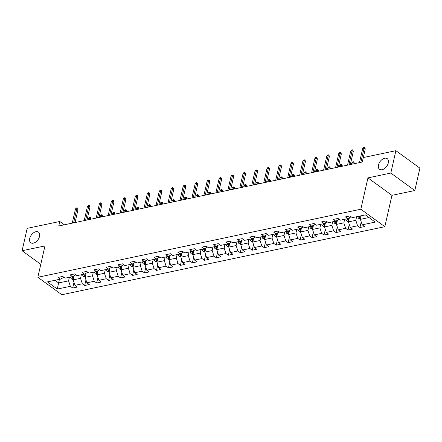 <?xml version="1.0" encoding="UTF-8"?>
<svg xmlns="http://www.w3.org/2000/svg" width="442" height="442" viewBox="0 0 442 442"><rect width="100%" height="100%" fill="white"/><g stroke="black" fill="none" stroke-linecap="round" stroke-linejoin="round"><path stroke-width="0.66" d="M378.474 165.01A6.558 4.083 126 0 1 382.253 159.38A6.558 4.083 126 0 1 387.242 158.667A6.558 4.083 126 0 1 388.291 162.938A6.558 4.083 126 0 1 384.512 168.568A6.558 4.083 126 0 1 379.523 169.28A6.558 4.083 126 0 1 378.474 165.01M29.708 238.481A6.558 4.083 126 0 1 33.487 232.857A6.558 4.083 126 0 1 38.476 232.144A6.558 4.083 126 0 1 39.526 236.415A6.558 4.083 126 0 1 35.747 242.039A6.558 4.083 126 0 1 30.758 242.752A6.558 4.083 126 0 1 29.708 238.481M414.811 190.53L390.811 173.065L367.948 177.883L391.949 195.347L414.811 190.53L419.9 168.142L395.899 150.678L363.291 157.551L362.274 162.026L58.775 225.967L59.792 221.486L27.189 228.354L22.1 250.741L40.78 264.333M391.949 195.347L384.833 226.685L61.841 294.731L37.841 277.267L360.832 209.226L384.833 226.685M57.305 289.051L70.344 286.305L72.715 288.029L77.317 287.057L74.952 285.339L82.317 283.786L84.682 285.504L89.284 284.538L86.919 282.814L94.284 281.261L96.649 282.985L101.251 282.018L98.886 280.294L106.251 278.742L108.616 280.466L113.224 279.493L110.854 277.769L118.218 276.222L120.589 277.941L125.191 276.974L122.821 275.25L130.186 273.697L132.556 275.421L137.158 274.454L134.788 272.731L142.158 271.178L144.523 272.902L149.125 271.929L146.761 270.206L154.125 268.659L156.49 270.377L161.092 269.41L158.728 267.686L166.093 266.134L168.457 267.858L173.065 266.891L170.695 265.167L178.06 263.614L180.43 265.338L185.032 264.366L182.662 262.642L190.027 261.095L192.397 262.813L196.999 261.846L194.629 260.123L201.994 258.57L204.364 260.294L208.967 259.321L206.602 257.603L213.967 256.051L216.331 257.774L220.934 256.802L218.569 255.078L225.934 253.526L228.299 255.249L232.906 254.283L230.536 252.559L237.901 251.006L240.271 252.73L244.874 251.758L242.503 250.039L249.868 248.487L252.238 250.211L256.841 249.238L254.47 247.514L261.835 245.962L264.205 247.686L268.808 246.719L266.443 244.995L273.808 243.443L276.173 245.166L280.775 244.194L278.41 242.476L285.775 240.923L288.14 242.647L292.742 241.675L290.377 239.951L297.742 238.398L300.112 240.122L304.715 239.155L302.345 237.431L309.709 235.879L312.08 237.603L316.682 236.63L314.312 234.906L321.677 233.359L324.047 235.078L328.649 234.111L326.284 232.387L333.649 230.834L336.014 232.558L340.616 231.591L338.252 229.868L345.616 228.315L347.981 230.039L352.583 229.067L350.219 227.343L357.584 225.796L359.948 227.514L364.556 226.547L362.186 224.823L375.23 222.077L365.368 214.9L352.329 217.652L349.959 215.928L345.357 216.895L347.721 218.619L340.357 220.171L337.992 218.447L333.39 219.42L335.754 221.138L328.389 222.691L326.025 220.967L321.417 221.939L323.787 223.663L316.422 225.216L314.052 223.492L309.45 224.459L311.82 226.182L304.455 227.735L302.085 226.011L297.483 226.984L299.853 228.702L292.488 230.254L290.118 228.536L285.515 229.503L287.88 231.227L280.515 232.779L278.151 231.055L273.548 232.022L275.913 233.746L268.548 235.299L266.183 233.575L261.576 234.547L263.946 236.271L256.581 237.818L254.211 236.1L249.608 237.067L251.979 238.79L244.614 240.343L242.244 238.619L237.641 239.586L240.012 241.31L232.647 242.862L230.276 241.139L225.674 242.111L228.039 243.835L220.674 245.382L218.309 243.664L213.707 244.63L216.072 246.354L208.707 247.907L206.342 246.183L201.74 247.15L204.105 248.874L196.74 250.426L194.37 248.702L189.767 249.675L192.137 251.399L184.773 252.946L182.402 251.227L177.8 252.194L180.17 253.918L172.805 255.47L170.435 253.747L165.833 254.719L168.198 256.437L160.833 257.99L158.468 256.266L153.866 257.238L156.23 258.962L148.866 260.515L146.501 258.791L141.899 259.758L144.263 261.482L136.898 263.034L134.534 261.31L129.926 262.283L132.296 264.001L124.931 265.554L122.561 263.83L117.959 264.802L120.329 266.526L112.964 268.079L110.594 266.355L105.992 267.322L108.362 269.045L100.991 270.598L98.627 268.874L94.024 269.847L96.389 271.565L89.024 273.117L86.66 271.394L82.057 272.366L84.422 274.09L77.057 275.642L74.692 273.918L70.085 274.885L72.455 276.609L65.09 278.162L62.72 276.438L58.117 277.41L60.488 279.134L47.443 281.88L57.305 289.051L58.593 282.935L68.565 280.836L69.377 277.256M347.721 218.619L351.158 216.801M356.617 216.746L355.804 220.326L348.44 221.873L349.362 217.807M357.584 225.796L355.804 220.326M350.219 227.343L348.44 221.873M335.754 221.138L339.191 219.32M344.649 219.265L343.832 222.845L336.467 224.398L337.395 220.326M345.616 228.315L343.832 222.845M338.252 229.868L336.467 224.398M323.787 223.663L327.224 221.845M332.677 221.79L331.865 225.365L324.5 226.917L325.428 222.845M333.649 230.834L331.865 225.365M326.284 232.387L324.5 226.917M311.82 226.182L315.257 224.365M320.71 224.309L319.897 227.89L312.533 229.437L313.455 225.37M321.677 233.359L319.897 227.89M314.312 234.906L312.533 229.437M299.853 228.702L303.289 226.884M308.743 226.829L307.93 230.409L300.566 231.962L301.488 227.89M309.709 235.879L307.93 230.409M302.345 237.431L300.566 231.962M287.88 231.227L291.317 229.409M296.775 229.354L295.963 232.928L288.598 234.481L289.521 230.409M297.742 238.398L295.963 232.928M290.377 239.951L288.598 234.481M275.913 233.746L279.35 231.928M284.808 231.873L283.991 235.453L276.626 237.006L277.554 232.934M285.775 240.923L283.991 235.453M278.41 242.476L276.626 237.006M263.946 236.271L267.382 234.448M272.836 234.393L272.023 237.973L264.659 239.525L265.587 235.453M273.808 243.443L272.023 237.973M266.443 244.995L264.659 239.525M251.979 238.79L255.415 236.973M260.868 236.918L260.056 240.492L252.691 242.045L253.614 237.978M261.835 245.962L260.056 240.492M254.47 247.514L252.691 242.045M240.012 241.31L243.448 239.492M248.901 239.437L248.089 243.017L240.724 244.57L241.647 240.498M249.868 248.487L248.089 243.017M242.503 250.039L240.724 244.57M228.039 243.835L231.475 242.012M236.934 241.962L236.122 245.537L228.757 247.089L229.68 243.017M237.901 251.006L236.122 245.537M230.536 252.559L228.757 247.089M216.072 246.354L219.508 244.537M224.967 244.481L224.155 248.056L216.784 249.608L217.713 245.542M225.934 253.526L224.155 248.056M218.569 255.078L216.784 249.608M204.105 248.874L207.541 247.056M212.994 247.001L212.182 250.581L204.817 252.133L205.745 248.061M213.967 256.051L212.182 250.581M206.602 257.603L204.817 252.133M192.137 251.399L195.574 249.581M201.027 249.526L200.215 253.1L192.85 254.653L193.773 250.581M201.994 258.57L200.215 253.1M194.629 260.123L192.85 254.653M180.17 253.918L183.607 252.1M189.06 252.045L188.248 255.625L180.883 257.172L181.806 253.106M190.027 261.095L188.248 255.625M182.662 262.642L180.883 257.172M168.198 256.437L171.64 254.62M177.093 254.564L176.281 258.145L168.916 259.697L169.838 255.625M178.06 263.614L176.281 258.145M170.695 265.167L168.916 259.697M156.23 258.962L159.667 257.145M165.126 257.089L164.313 260.664L156.949 262.216L157.871 258.145M166.093 266.134L164.313 260.664M158.728 267.686L156.949 262.216M144.263 261.482L147.7 259.664M153.153 259.609L152.341 263.189L144.976 264.736L145.904 260.67M154.125 268.659L152.341 263.189M146.761 270.206L144.976 264.736M132.296 264.001L135.733 262.183M141.186 262.128L140.374 265.708L133.009 267.261L133.937 263.189M142.158 271.178L140.374 265.708M134.788 272.731L133.009 267.261M120.329 266.526L123.766 264.708M129.219 264.653L128.407 268.228L121.042 269.78L121.964 265.708M130.186 273.697L128.407 268.228M122.821 275.25L121.042 269.78M108.362 269.045L111.798 267.228M117.252 267.172L116.439 270.753L109.075 272.3L109.997 268.233M118.218 276.222L116.439 270.753M110.854 277.769L109.075 272.3M96.389 271.565L99.826 269.747M105.284 269.692L104.472 273.272L97.107 274.825L98.03 270.753M106.251 278.742L104.472 273.272M98.886 280.294L97.107 274.825M84.422 274.09L87.859 272.272M93.317 272.217L92.5 275.791L85.135 277.344L86.063 273.272M94.284 281.261L92.5 275.791M86.919 282.814L85.135 277.344M72.455 276.609L75.891 274.791M81.345 274.736L80.532 278.316L73.168 279.863L74.096 275.797M82.317 283.786L80.532 278.316M74.952 285.339L73.168 279.863M60.488 279.134L63.924 277.311M59.405 279.361L58.593 282.935L54.963 280.294M70.344 286.305L68.565 280.836M390.811 173.065L395.899 150.678M367.948 177.883L360.832 209.226M37.841 277.267L44.962 245.929L22.1 250.741M64.333 224.796L59.792 221.486M361.219 215.779L360.407 219.354L368.998 217.541M362.186 224.823L360.407 219.354M72.715 288.029L73.991 282.399M84.682 285.504L85.963 279.88M96.649 282.985L97.931 277.355M108.616 280.466L109.898 274.836M120.589 277.941L121.865 272.311M132.556 275.421L133.832 269.791M144.523 272.902L145.805 267.272M156.49 270.377L157.772 264.747M168.457 267.858L169.739 262.228M180.43 265.338L181.706 259.708M192.397 262.813L193.673 257.183M204.364 260.294L205.646 254.664M216.331 257.774L217.613 252.144M228.299 255.249L229.58 249.62M240.271 252.73L241.547 247.1M252.238 250.211L253.515 244.581M264.205 247.686L265.482 242.056M276.173 245.166L277.454 239.536M288.14 242.647L289.422 237.017M300.112 240.122L301.389 234.492M312.08 237.603L313.356 231.973M324.047 235.078L325.323 229.448M336.014 232.558L337.296 226.928M347.981 230.039L349.263 224.409M359.948 227.514L361.23 221.884M75.063 222.536L78.013 209.541L76.842 208.69L73.632 222.834M75.466 208.983L76.295 207.944L77.063 207.779L76.842 208.69L75.466 208.983L72.25 223.127M77.063 207.779L77.709 208.254L78.013 209.541M73.217 279.648L71.676 279.068A2.718 1.751 -101.9 0 1 70.521 277.018M73.576 278.079A2.718 1.751 -101.9 0 1 72.891 276.471L72.88 276.399M71.98 276.709A2.718 1.751 78.1 0 0 72.67 278.294L72.963 277.007A1.381 0.89 -101.9 0 1 72.825 276.543L72.803 276.438M72.67 278.294C73.444 278.742 73.753 278.675 73.593 278.101M88.439 218.42L89.267 217.381L90.035 217.221L90.682 217.691L90.986 218.983L89.82 218.133L88.439 218.42L88.129 219.779M90.035 217.221L89.511 219.492M87.03 220.011L89.98 207.022L88.814 206.171L85.599 220.315M87.433 206.458L88.262 205.419L89.03 205.259L88.814 206.171L87.433 206.458L84.218 220.602M89.03 205.259L89.676 205.729L89.98 207.022M98.997 217.492L101.947 204.497L100.782 203.646L97.566 217.79M99.4 203.939L100.229 202.9L100.997 202.74L100.782 203.646L99.4 203.939L96.185 218.083M100.997 202.74L101.649 203.209L101.947 204.497M85.184 277.128L83.643 276.543A2.718 1.751 -101.9 0 1 82.494 274.493M85.544 275.554A2.718 1.751 -101.9 0 1 84.858 273.952L84.847 273.88M83.947 274.189A2.718 1.751 78.1 0 0 84.643 275.775L84.936 274.482A1.381 0.89 -101.9 0 1 84.792 274.018L84.77 273.913M84.643 275.775C85.411 276.217 85.72 276.156 85.56 275.581M100.406 215.9L101.235 214.862L102.003 214.702L102.654 215.171L102.953 216.458L101.787 215.608L100.406 215.9L100.096 217.26M102.003 214.702L101.478 216.967M97.152 274.609L95.61 274.023A2.718 1.751 -101.9 0 1 94.461 271.974M95.92 271.67A2.718 1.751 78.1 0 0 96.61 273.25C97.384 273.697 97.688 273.631 97.527 273.057A2.718 1.751 -101.9 0 1 96.831 271.427L96.815 271.355M96.61 273.25L96.903 271.963A1.381 0.89 -101.9 0 1 96.759 271.498L96.737 271.394M112.373 213.381L113.202 212.342L113.97 212.177L114.622 212.652L114.92 213.939L113.754 213.088L112.373 213.381L112.064 214.74M113.97 212.177L113.445 214.447M110.964 214.972L113.914 201.977L112.749 201.127L109.533 215.271M111.367 201.419L112.196 200.381L112.964 200.215L112.749 201.127L111.367 201.419L108.157 215.563M112.964 200.215L113.616 200.69L113.914 201.977M122.931 212.447L125.887 199.458L124.716 198.607L121.506 212.751M123.335 198.894L124.169 197.856L124.937 197.696L124.716 198.607L123.335 198.894L120.125 213.038M124.937 197.696L125.583 198.165L125.887 199.458M134.898 209.928L137.854 196.933L136.683 196.082L133.473 210.226M135.302 196.375L136.136 195.336L136.904 195.176L136.683 196.082L135.302 196.375L132.092 210.519M136.904 195.176L137.55 195.646L137.854 196.933M109.124 272.084L107.583 271.504A2.718 1.751 -101.9 0 1 106.428 269.454M109.478 270.515A2.718 1.751 -101.9 0 1 108.798 268.907L108.782 268.835M107.887 269.145A2.718 1.751 78.1 0 0 108.577 270.731L108.87 269.443A1.381 0.89 -101.9 0 1 108.726 268.974L108.71 268.874M108.577 270.731C109.351 271.178 109.655 271.112 109.5 270.537M124.34 210.856L125.174 209.817L125.937 209.657L126.589 210.127L126.893 211.414L125.721 210.569L124.34 210.856L124.031 212.215M125.937 209.657L125.412 211.928M121.091 269.565L119.55 268.979A2.718 1.751 -101.9 0 1 118.395 266.929M121.451 267.99A2.718 1.751 -101.9 0 1 120.765 266.388L120.754 266.316M119.854 266.625A2.718 1.751 78.1 0 0 120.544 268.211L120.837 266.918A1.381 0.89 -101.9 0 1 120.694 266.454L120.677 266.349M120.544 268.211C121.318 268.653 121.627 268.592 121.467 268.018M136.307 208.337L137.142 207.298L137.91 207.138L138.556 207.607L138.86 208.895L137.689 208.044L136.307 208.337L136.003 209.696M137.91 207.138L137.385 209.403M133.059 267.045L131.517 266.46A2.718 1.751 -101.9 0 1 130.362 264.41M133.418 265.471A2.718 1.751 -101.9 0 1 132.733 263.863L132.722 263.791M131.821 264.101A2.718 1.751 78.1 0 0 132.512 265.686L132.804 264.399A1.381 0.89 -101.9 0 1 132.661 263.935L132.644 263.83M132.512 265.686C133.285 266.134 133.595 266.067 133.434 265.493M148.28 205.817L149.109 204.773L149.877 204.613L150.523 205.088L150.827 206.375L149.661 205.524L148.28 205.817L147.971 207.176M149.877 204.613L149.352 206.884M146.871 207.403L149.821 194.414L148.656 193.563L145.44 207.707M147.274 193.856L148.103 192.817L148.871 192.651L148.656 193.563L147.274 193.856L144.059 208M148.871 192.651L149.518 193.126L149.821 194.414M145.026 264.52L143.484 263.94A2.718 1.751 -101.9 0 1 142.33 261.891M143.788 261.581A2.718 1.751 78.1 0 0 144.484 263.167C145.252 263.614 145.562 263.548 145.401 262.973A2.718 1.751 -101.9 0 1 144.7 261.344L144.689 261.272M144.484 263.167L144.772 261.879A1.381 0.89 -101.9 0 1 144.633 261.41L144.611 261.31M160.247 203.292L161.076 202.254L161.844 202.093L162.49 202.563L162.794 203.85L161.628 203.005L160.247 203.292L159.938 204.652M161.844 202.093L161.319 204.364M158.838 204.884L161.789 191.894L160.623 191.043L157.407 205.187M159.242 191.331L160.07 190.292L160.838 190.132L160.623 191.043L159.242 191.331L156.026 205.475M160.838 190.132L161.49 190.601L161.789 191.894M156.993 262.001L155.451 261.415A2.718 1.751 -101.9 0 1 154.302 259.366M157.352 260.426A2.718 1.751 -101.9 0 1 156.672 258.824L156.656 258.747M155.755 259.062A2.718 1.751 78.1 0 0 156.451 260.647L156.744 259.355A1.381 0.89 -101.9 0 1 156.601 258.89L156.578 258.785M156.451 260.647C157.225 261.089 157.529 261.029 157.369 260.448M172.214 200.773L173.043 199.734L173.811 199.569L174.463 200.044L174.761 201.331L173.595 200.48L172.214 200.773L171.905 202.132M173.811 199.569L173.286 201.839M170.805 202.364L173.756 189.369L172.59 188.519L169.374 202.663M171.209 188.811L172.037 187.773L172.805 187.612L172.59 188.519L171.209 188.811L167.993 202.955M172.805 187.612L173.457 188.082L173.756 189.369M168.966 259.482L167.424 258.896A2.718 1.751 -101.9 0 1 166.269 256.846M169.319 257.907A2.718 1.751 -101.9 0 1 168.64 256.299L168.623 256.227M167.728 256.537A2.718 1.751 78.1 0 0 168.419 258.122L168.711 256.835A1.381 0.89 -101.9 0 1 168.568 256.371L168.551 256.266M168.419 258.122C169.192 258.57 169.496 258.504 169.341 257.929M184.181 198.254L185.016 197.209L185.778 197.049L186.43 197.524L186.728 198.812L185.563 197.961L184.181 198.254L183.872 199.607M185.778 197.049L185.253 199.32M182.773 199.839L185.728 186.85L184.557 185.999L181.347 200.143M183.176 186.292L184.01 185.248L184.773 185.088L184.557 185.999L183.176 186.292L179.966 200.436M184.773 185.088L185.425 185.563L185.728 186.85M180.933 256.957L179.391 256.371A2.718 1.751 -101.9 0 1 178.237 254.327M181.286 255.388A2.718 1.751 -101.9 0 1 180.607 253.78L180.596 253.708M179.695 254.017A2.718 1.751 78.1 0 0 180.386 255.603L180.679 254.316A1.381 0.89 -101.9 0 1 180.535 253.846L180.518 253.747M180.386 255.603C181.159 256.051 181.469 255.984 181.308 255.41M196.149 195.729L196.983 194.69L197.751 194.53L198.397 194.999L198.701 196.287L197.53 195.441L196.149 195.729L195.845 197.088M197.751 194.53L197.22 196.795M194.74 197.32L197.696 184.325L196.524 183.48L193.314 197.624M195.143 183.767L195.977 182.728L196.745 182.568L196.524 183.48L195.143 183.767L191.933 197.911M196.745 182.568L197.392 183.038L197.696 184.325M192.9 254.437L191.358 253.852A2.718 1.751 -101.9 0 1 190.204 251.802M193.259 252.863A2.718 1.751 -101.9 0 1 192.574 251.26L192.563 251.183M191.662 251.498A2.718 1.751 78.1 0 0 192.353 253.084L192.646 251.791A1.381 0.89 -101.9 0 1 192.502 251.327L192.485 251.222M192.353 253.084C193.126 253.526 193.436 253.459 193.276 252.885M208.121 193.209L208.95 192.171L209.718 192.005L210.364 192.48L210.668 193.767L209.502 192.916L208.121 193.209L207.812 194.568M209.718 192.005L209.193 194.276M206.712 194.8L209.663 181.806L208.497 180.955L205.281 195.099M207.116 181.248L207.944 180.209L208.712 180.049L208.497 180.955L207.116 181.248L203.9 195.392M208.712 180.049L209.359 180.518L209.663 181.806M204.867 251.918L203.326 251.332A2.718 1.751 -101.9 0 1 202.171 249.282M205.226 250.343A2.718 1.751 -101.9 0 1 204.541 248.736L204.53 248.664M203.629 248.973A2.718 1.751 78.1 0 0 204.32 250.559L204.613 249.271A1.381 0.89 -101.9 0 1 204.475 248.807L204.453 248.702M204.32 250.559C205.094 251.006 205.403 250.94 205.243 250.365M220.088 190.69L220.917 189.646L221.685 189.485L222.332 189.961L222.635 191.248L221.47 190.397L220.088 190.69L219.779 192.043M221.685 189.485L221.16 191.756M218.679 192.276L221.63 179.286L220.464 178.435L217.249 192.579M219.083 178.728L219.912 177.684L220.68 177.524L220.464 178.435L219.083 178.728L215.867 192.872M220.68 177.524L221.326 177.999L221.63 179.286M216.834 249.393L215.293 248.807A2.718 1.751 -101.9 0 1 214.143 246.763M217.193 247.818A2.718 1.751 -101.9 0 1 216.514 246.216L216.497 246.144M215.597 246.454A2.718 1.751 78.1 0 0 216.293 248.039L216.586 246.752A1.381 0.89 -101.9 0 1 216.442 246.282L216.42 246.183M216.293 248.039C217.066 248.481 217.37 248.421 217.21 247.846M232.056 188.165L232.884 187.126L233.652 186.966L234.304 187.436L234.603 188.723L233.437 187.878L232.056 188.165L231.746 189.524M233.652 186.966L233.127 189.231M230.647 189.756L233.597 176.761L232.431 175.916L229.216 190.06M231.05 176.203L231.879 175.165L232.647 175.004L232.431 175.916L231.05 176.203L227.834 190.347M232.647 175.004L233.299 175.474L233.597 176.761M228.807 246.874L227.265 246.288A2.718 1.751 -101.9 0 1 226.111 244.238M229.16 245.299A2.718 1.751 -101.9 0 1 228.481 243.697L228.464 243.619M227.569 243.934A2.718 1.751 78.1 0 0 228.26 245.514L228.553 244.227A1.381 0.89 -101.9 0 1 228.409 243.763L228.392 243.658M228.26 245.514C229.033 245.962 229.337 245.896 229.177 245.321M244.023 185.646L244.857 184.607L245.619 184.441L246.271 184.916L246.57 186.204L245.404 185.353L244.023 185.646L243.713 187.005M245.619 184.441L245.095 186.712M242.614 187.237L245.564 174.242L244.398 173.391L241.188 187.535M243.017 173.684L243.851 172.645L244.614 172.479L244.398 173.391L243.017 173.684L239.807 187.828M244.614 172.479L245.266 172.955L245.564 174.242M240.774 244.354L239.232 243.769A2.718 1.751 -101.9 0 1 238.078 241.719M241.128 242.78A2.718 1.751 -101.9 0 1 240.448 241.172L240.437 241.1M239.536 241.409A2.718 1.751 78.1 0 0 240.227 242.995L240.52 241.708A1.381 0.89 -101.9 0 1 240.376 241.244L240.36 241.139M240.227 242.995C241 243.443 241.304 243.376 241.15 242.802M255.99 183.126L256.824 182.082L257.592 181.922L258.238 182.391L258.542 183.684L257.371 182.833L255.99 183.126L255.68 184.48M257.592 181.922L257.062 184.192M254.581 184.712L257.537 171.723L256.366 170.872L253.155 185.016M254.984 171.165L255.819 170.12L256.587 169.96L256.366 170.872L254.984 171.165L251.774 185.303M256.587 169.96L257.233 170.435L257.537 171.723M252.741 241.829L251.2 241.244A2.718 1.751 -101.9 0 1 250.045 239.199M253.1 240.255A2.718 1.751 -101.9 0 1 252.415 238.652L252.404 238.581M251.504 238.89A2.718 1.751 78.1 0 0 252.194 240.476L252.487 239.188A1.381 0.89 -101.9 0 1 252.343 238.719L252.327 238.619M252.194 240.476C252.968 240.918 253.277 240.857 253.117 240.282M267.962 180.601L268.791 179.562L269.559 179.402L270.206 179.872L270.51 181.159L269.338 180.314L267.962 180.601L267.653 181.96M269.559 179.402L269.034 181.668M266.554 182.192L269.504 169.198L268.338 168.352L265.123 182.491M266.957 168.64L267.786 167.601L268.554 167.441L268.338 168.352L266.957 168.64L263.741 182.784M268.554 167.441L269.2 167.91L269.504 169.198M264.708 239.31L263.167 238.724A2.718 1.751 -101.9 0 1 262.012 236.674M265.067 237.735A2.718 1.751 -101.9 0 1 264.382 236.133L264.371 236.056M263.471 236.371A2.718 1.751 78.1 0 0 264.161 237.951L264.454 236.663A1.381 0.89 -101.9 0 1 264.316 236.199L264.294 236.094M264.161 237.951C264.935 238.398 265.244 238.332 265.084 237.757M279.93 178.082L280.758 177.043L281.526 176.877L282.173 177.352L282.477 178.64L281.311 177.789L279.93 178.082L279.62 179.441M281.526 176.877L281.002 179.148M278.521 179.673L281.471 166.678L280.305 165.827L277.09 179.971M278.924 166.12L279.753 165.081L280.521 164.916L280.305 165.827L278.924 166.12L275.709 180.264M280.521 164.916L281.167 165.391L281.471 166.678M276.675 236.785L275.134 236.205A2.718 1.751 -101.9 0 1 273.985 234.155M277.035 235.216A2.718 1.751 -101.9 0 1 276.355 233.608L276.338 233.536M275.438 233.846A2.718 1.751 78.1 0 0 276.134 235.431L276.427 234.144A1.381 0.89 -101.9 0 1 276.283 233.68L276.261 233.575M276.134 235.431C276.907 235.879 277.211 235.813 277.051 235.238M291.897 175.557L292.726 174.518L293.494 174.358L294.145 174.828L294.444 176.12L293.278 175.27L291.897 175.557L291.587 176.916M293.494 174.358L292.969 176.629M290.488 177.148L293.438 164.159L292.272 163.308L289.057 177.452M290.891 163.601L291.72 162.557L292.488 162.396L292.272 163.308L290.891 163.601L287.676 177.739M292.488 162.396L293.14 162.866L293.438 164.159M288.643 234.266L287.101 233.68A2.718 1.751 -101.9 0 1 285.952 231.63M289.002 232.691A2.718 1.751 -101.9 0 1 288.322 231.089L288.306 231.017M287.411 231.326A2.718 1.751 78.1 0 0 288.101 232.912L288.394 231.625A1.381 0.89 -101.9 0 1 288.25 231.155L288.234 231.05M288.101 232.912C288.875 233.354 289.178 233.293 289.018 232.719M303.864 173.037L304.693 171.999L305.461 171.839L306.113 172.308L306.411 173.595L305.245 172.745L303.864 173.037L303.555 174.397M305.461 171.839L304.936 174.104M302.455 174.629L305.405 161.634L304.24 160.789L301.03 174.927M302.858 161.076L303.693 160.037L304.455 159.877L304.24 160.789L302.858 161.076L299.648 175.22M304.455 159.877L305.107 160.347L305.405 161.634M300.615 231.746L299.074 231.16A2.718 1.751 -101.9 0 1 297.919 229.111M300.969 230.172A2.718 1.751 -101.9 0 1 300.289 228.564L300.273 228.492M299.378 228.807A2.718 1.751 78.1 0 0 300.068 230.387L300.361 229.1A1.381 0.89 -101.9 0 1 300.217 228.636L300.201 228.531M300.068 230.387C300.842 230.834 301.146 230.768 300.991 230.194M315.831 170.518L316.665 169.479L317.433 169.314L318.08 169.789L318.384 171.076L317.212 170.225L315.831 170.518L315.522 171.877M317.433 169.314L316.903 171.584M314.422 172.109L317.378 159.114L316.207 158.264L312.997 172.408M314.826 158.556L315.66 157.518L316.428 157.352L316.207 158.264L314.826 158.556L311.616 172.7M316.428 157.352L317.074 157.827L317.378 159.114M312.582 229.221L311.041 228.641A2.718 1.751 -101.9 0 1 309.886 226.591M312.942 227.652A2.718 1.751 -101.9 0 1 312.256 226.044L312.245 225.972M311.345 226.282A2.718 1.751 78.1 0 0 312.035 227.868L312.328 226.58A1.381 0.89 -101.9 0 1 312.185 226.111L312.168 226.011M312.035 227.868C312.809 228.315 313.118 228.249 312.958 227.674M327.804 167.993L328.633 166.954L329.401 166.794L330.047 167.264L330.351 168.557L329.179 167.706L327.804 167.993L327.494 169.352M329.401 166.794L328.876 169.065M326.395 169.584L329.345 156.595L328.174 155.744L324.964 169.888M326.798 156.032L327.627 154.993L328.395 154.833L328.174 155.744L326.798 156.032L323.583 170.176M328.395 154.833L329.041 155.302L329.345 156.595M324.55 226.702L323.008 226.116A2.718 1.751 -101.9 0 1 321.853 224.066M324.909 225.127A2.718 1.751 -101.9 0 1 324.224 223.525L324.213 223.453M323.312 223.762A2.718 1.751 78.1 0 0 324.003 225.348L324.295 224.055A1.381 0.89 -101.9 0 1 324.157 223.591L324.135 223.486M324.003 225.348C324.776 225.79 325.085 225.729 324.925 225.155M339.771 165.474L340.6 164.435L341.368 164.275L342.014 164.744L342.318 166.032L341.152 165.181L339.771 165.474L339.462 166.833M341.368 164.275L340.843 166.54M338.362 167.065L341.312 154.07L340.147 153.219L336.931 167.363M338.765 153.512L339.594 152.473L340.362 152.313L340.147 153.219L338.765 153.512L335.55 167.656M340.362 152.313L341.009 152.783L341.312 154.07M336.517 224.182L334.975 223.597A2.718 1.751 -101.9 0 1 333.826 221.547M336.876 222.608A2.718 1.751 -101.9 0 1 336.191 221L336.18 220.928M335.279 221.243A2.718 1.751 78.1 0 0 335.975 222.823L336.268 221.536A1.381 0.89 -101.9 0 1 336.124 221.072L336.102 220.967M335.975 222.823C336.743 223.271 337.053 223.204 336.892 222.63M351.738 162.954L352.567 161.91L353.335 161.75L353.987 162.225L354.285 163.512L353.119 162.662L351.738 162.954L351.429 164.313M353.335 161.75L352.81 164.021M350.329 164.546L353.28 151.551L352.114 150.7L348.898 164.844M350.733 150.993L351.561 149.954L352.329 149.788L352.114 150.7L350.733 150.993L347.517 165.137M352.329 149.788L352.981 150.263L353.28 151.551M348.484 221.657L346.942 221.077A2.718 1.751 -101.9 0 1 345.793 219.028M348.843 220.088A2.718 1.751 -101.9 0 1 348.163 218.481L348.147 218.409M347.252 218.718A2.718 1.751 78.1 0 0 347.942 220.304L348.235 219.017A1.381 0.89 -101.9 0 1 348.092 218.547L348.069 218.447M347.942 220.304C348.716 220.751 349.02 220.685 348.86 220.11M363.313 157.545L365.247 149.031L364.081 148.18L360.865 162.325M362.7 148.468L363.534 147.429L364.296 147.269L364.081 148.18L362.7 148.468L359.49 162.612M364.296 147.269L364.948 147.738L365.247 149.031M360.457 219.138L358.915 218.552A2.718 1.751 -101.9 0 1 357.76 216.503M360.059 216.028L360.059 216.022A1.381 0.89 -101.9 0 0 360.202 216.492L359.91 217.784C360.683 218.226 360.987 218.166 360.832 217.591M360.81 217.563A2.718 1.751 -101.9 0 1 360.136 216.005M359.219 216.199A2.718 1.751 78.1 0 0 359.91 217.784M71.726 279.084L73.427 278.725M72.891 276.471L73.991 276.239M83.698 276.565L85.394 276.206M84.858 273.952L85.958 273.72M95.665 274.046L97.362 273.686M96.831 271.427L97.931 271.195M107.633 271.521L109.334 271.161M108.798 268.907L109.898 268.675M119.6 269.001L121.301 268.642M120.765 266.388L121.865 266.156M131.567 266.482L133.269 266.123M132.733 263.863L133.832 263.631M143.54 263.957L145.236 263.598M144.7 261.344L145.799 261.112M155.507 261.437L157.203 261.078M156.672 258.824L157.772 258.592M167.474 258.913L169.175 258.559M168.64 256.299L169.739 256.067M179.441 256.393L181.143 256.034M180.607 253.78L181.706 253.548M191.408 253.874L193.11 253.515M192.574 251.26L193.673 251.028M203.375 251.349L205.077 250.995M204.541 248.736L205.641 248.503M215.348 248.829L217.044 248.47M216.514 246.216L217.613 245.984M227.315 246.31L229.011 245.951M228.481 243.697L229.58 243.465M239.282 243.785L240.984 243.431M240.448 241.172L241.547 240.94M251.249 241.266L252.951 240.907M252.415 238.652L253.515 238.42M263.217 238.746L264.918 238.387M264.382 236.133L265.482 235.901M275.189 236.221L276.885 235.862M276.355 233.608L277.454 233.376M287.156 233.702L288.853 233.343M288.322 231.089L289.422 230.857M299.123 231.183L300.825 230.823M300.289 228.564L301.389 228.337M311.091 228.658L312.792 228.299M312.256 226.044L313.356 225.812M323.058 226.138L324.759 225.779M324.224 223.525L325.323 223.293M335.03 223.619L336.727 223.26M336.191 221L337.29 220.768M346.998 221.094L348.694 220.735M348.163 218.481L349.263 218.249M358.965 218.575L360.666 218.215"/></g></svg>
